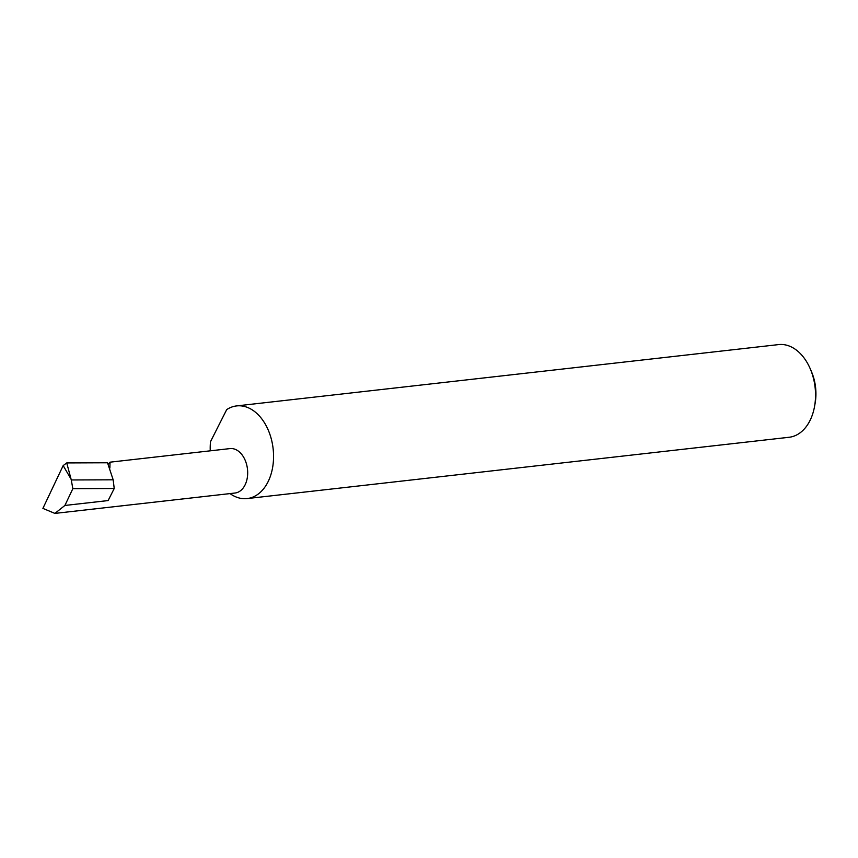 <?xml version="1.0" encoding="UTF-8"?>
<svg xmlns="http://www.w3.org/2000/svg" width="858" height="858" viewBox="0 0 858 858"><rect width="100%" height="100%" fill="white"/><g stroke="black" fill="none" stroke-linecap="round" stroke-linejoin="round"><path stroke-width="1.29" d="M109.867 468.082L110.038 462.172L108.151 464.06M110.038 462.172L229.987 448.595A22.362 15.079 83.5 0 1 241.141 453.71A22.362 15.079 83.5 0 1 247.319 477.606A22.362 15.079 83.5 0 1 235.006 493.028L54.891 513.406L64.897 505.459L72.855 488.663L71.268 479.965L113.17 479.804L107.518 462.773L66.731 462.923L71.075 479.172L63.17 465.594L42.9 508.397L54.891 513.406M230.019 493.597A46.632 31.446 -96.5 0 0 247.125 498.573L789.103 437.269A46.632 31.446 -96.5 0 0 814.521 406.595A46.632 31.446 -96.5 0 0 810.252 368.811A46.632 31.446 -96.5 0 0 801.876 355.244A46.632 31.446 -96.5 0 0 778.614 344.594L236.636 405.909A46.632 31.446 -96.5 0 0 226.705 409.609L210.51 441.677A46.632 31.446 -96.5 0 0 210.253 450.825M247.125 498.573A46.632 31.446 -96.5 0 0 272.801 466.398A46.632 31.446 -96.5 0 0 259.899 416.559A46.632 31.446 -96.5 0 0 236.636 405.909M64.897 505.459L108.129 500.568L114.221 488.502L113.17 479.804M114.221 488.502L72.855 488.663M71.268 479.965L71.075 479.172M63.17 465.594L66.731 462.923M810.252 368.811L811.496 371.729A39.168 26.416 83.5 0 1 815.089 403.464L814.521 406.595"/></g></svg>
